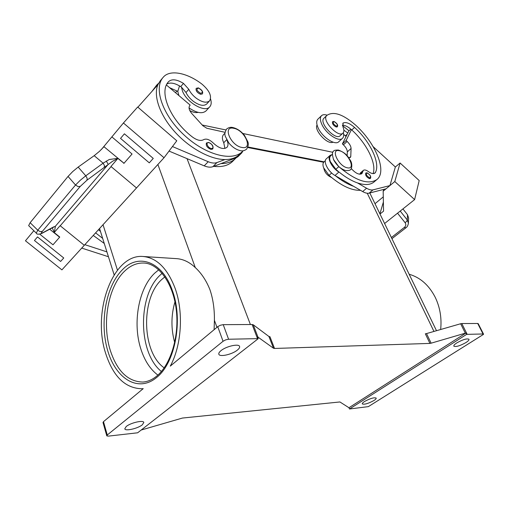 <?xml version="1.0" encoding="UTF-8"?>
<svg xmlns="http://www.w3.org/2000/svg" width="509" height="509" viewBox="0 0 509 509"><rect width="100%" height="100%" fill="white"/><g stroke="black" fill="none" stroke-linecap="round" stroke-linejoin="round"><path stroke-width="0.76" d="M342.487 138.327L338.765 141.744C335.176 145.778 322.254 137.233 318.176 127.969C316.337 123.865 316.235 120.938 317.87 119.182L321.523 115.67C319.894 117.42 320.015 120.347 321.873 124.45C325.989 133.727 338.93 142.342 342.487 138.327C343.702 137.144 343.989 135.26 343.359 132.658M336.245 127.027C333.35 125.507 332.11 123.732 332.523 121.702L333.942 121.428C337.168 123.363 338.288 125.176 337.302 126.868L336.245 127.027M169.567 87.669L177.794 91.435L179.518 85.9M177.794 91.435L178.882 95.546M210.554 98.931C211.61 102.328 211.356 104.943 209.784 106.775C205.121 113.093 186.561 102.544 182.451 90.971L181.471 87.166L185.995 92.504C187.586 95.826 190.08 98.797 193.471 101.418C199.439 105.554 203.88 106.387 206.788 103.931L209.613 100.801C212.011 96.233 209.523 90.723 202.149 84.278C187.528 72.876 170.114 69.23 163.402 77.056L163.065 77.451C153.349 88.451 162.829 115.581 184.43 135.337C205.916 155.232 232.683 161.862 242.513 151.415L243.111 150.772M196.188 88.343C195.628 90.697 197.085 92.683 200.552 94.292L202.347 93.961C203.384 91.925 202.048 89.896 198.357 87.866L196.188 88.343M227.046 140.414C228.344 143.487 228.299 145.816 226.906 147.394C223.489 149.735 218.959 148.291 213.309 143.061C209.555 139.511 206.349 138.372 203.676 139.644C200.769 141.267 196.938 140.331 192.186 136.838C170.191 119.914 158.649 91.995 168.454 81.796L168.606 81.625C171.838 78.736 176.795 79.328 183.482 83.406L188.788 89.298C190.391 92.625 192.892 95.603 196.296 98.243C202.277 102.398 206.711 103.251 209.613 100.801M210.961 149.411C207.227 147.775 205.719 145.631 206.45 142.978L208.575 142.437C212.399 144.2 213.78 146.388 212.724 149.01L210.961 149.411M53.553 227.097L55.424 226.212L54.278 232.473L52.255 227.778M104.256 167.525L104.44 165.552L103.123 163.179L85.773 175.809L87.134 178.214L86.988 180.192L112.565 161.264L117.783 158.547L110.956 166.488L136.514 187.948L84.297 245.281L60.107 225.684L54.278 232.473M103.976 146.707L99.497 151.313L94.184 155.678L103.123 163.179L109.238 159.514L117.783 158.356L124.011 163.249L103.976 146.707M68.041 176.426L75.536 185.009L37.761 230.189L30.139 222.707L68.041 176.426L72.723 171.552L78.17 167.079L85.773 175.809L80.307 180.25L75.536 185.009L77.998 186.555L80.269 186.396L86.988 180.192M30.139 222.707L28.65 225.614L36.317 233.135M42.381 231.341L40.135 231.601L37.761 230.189L36.304 233.128C36.731 234.42 38.55 234.522 41.77 233.44L42.419 232.944C40.93 233.688 40.911 233.154 42.381 231.341L80.269 186.396M331.524 177.495C327.249 175.567 324.678 172.494 323.819 168.275M351.261 168.568C355.645 173.378 359.189 175.071 361.893 173.658L363.362 170.369C364.463 169.58 366.086 169.955 368.242 171.488C371.226 173.607 373.46 174.135 374.936 173.079L375.451 172.417C380.522 163.115 370.17 141.477 354.538 127.435C349.696 123.223 345.878 121.759 343.098 123.044L342.932 126.83C344.084 129.566 344.167 131.589 343.181 132.9L342.958 133.135C338.44 138.2 321.567 120.219 326.606 115.689L326.905 115.378C333.478 111 343.009 114.22 355.505 125.029C375.553 142.934 387.362 171.393 376.953 179.512C368.44 185.117 355.715 180.835 338.778 166.666L333.44 159.419M342.958 133.135L340.152 135.718C335.609 140.808 318.78 122.885 323.839 118.33L326.905 115.378M332.033 154.615L330.125 155.366C326.733 157.911 332.18 168.32 338.905 172.029L335.832 169.293L330.341 161.614C329.374 158.948 329.469 157.046 330.615 155.907L332.307 154.361M332.994 142.151C327.745 145.281 313.627 130.069 317.069 124.985M360.467 190.296C351.496 190.671 341.017 185.69 329.037 175.357L323.597 167.716C322.655 165.062 322.763 163.154 323.928 162.002L325.346 160.71M369.464 178.653C366.474 177.113 365.22 175.249 365.71 173.054L366.989 172.78C370.221 174.727 371.36 176.623 370.387 178.481L369.464 178.653M408.358 223.731L408.612 217.947L407.512 214.734L407.302 220.003L400.214 211.07M391.93 238.664L405.896 227.816C407.168 227.027 408.008 225.487 408.409 223.197L407.302 220.003L406.615 221.453L405.062 222.637C406.246 224.367 405.991 225.977 404.299 227.459L405.94 227.784M157.879 375.095C150.295 369.394 144.632 360.709 140.878 349.059C132.365 323.126 138.575 288.272 154.723 273.136L158.751 269.783M174.969 301.78C171.037 315.332 170.948 328.929 174.695 342.57M164.878 276.864L161.938 279.333C140.618 298.039 141.68 352.273 164.184 367.848M429.927 343.41L431.123 343.187L426.536 333.58L425.339 333.796L429.927 343.41L274.529 348.455L269.948 336.71L268.924 336.494L253.234 324.767L252.12 324.519L257.529 338.638L258.209 338.695L137.64 432.796L108.462 436.118L106.871 435.927L107.272 434.985L103.486 421.668L143.226 388.628L141.89 388.755C125.144 388.348 113.011 376.399 105.503 352.896C92.014 311.247 113.132 253.558 143.169 256.491C156.906 257.84 167.588 268.555 175.223 288.622C183.711 312.272 181.618 345.395 170.28 366.13L217.744 326.663L223.057 341.278L225.684 339.866L228.579 339.242L223.228 324.653L220.346 325.245L217.744 326.663M143.169 256.491L176.515 258.636C183.17 259.081 189.431 262.065 195.284 267.575C201.437 273.225 206.33 280.624 209.969 289.774C213.067 298.936 214.55 309.109 214.404 320.288L214.111 329.686M409.166 274.256C420.224 277.443 428.896 285.097 435.182 297.211C440.005 307.226 441.831 317.991 440.654 329.508M467.167 334.305L461.784 323.546L460.639 323.749L465.341 333.166L465.958 333.013L466.632 334.362L483.047 333.974L483.505 334.368L368.331 406.634L349.479 408.994L348.958 407.734L339.917 401.957L182.451 418.048L141.19 430.029M258.209 338.695L257.529 336.92L257.961 337.092L273.511 348.258L274.529 348.455M103.486 421.668L103.003 422.489L106.775 435.78M456.847 342.881C462.878 339.522 466.931 338.313 468.993 339.255C469.222 339.993 468.197 341.1 465.9 342.582C459.901 345.91 455.873 347.1 453.824 346.158C453.589 345.439 454.594 344.345 456.847 342.881M126.232 426.504C130.603 422.763 143.519 419.823 143.818 422.457L142.304 424.818C137.907 428.508 125.157 431.441 124.788 428.794L126.232 426.504M364.495 401.518C370.215 398.42 374.115 397.281 376.189 398.095C376.355 398.642 375.597 399.45 373.924 400.526C368.236 403.599 364.355 404.731 362.281 403.911C362.115 403.376 362.853 402.581 364.495 401.518M220.995 350.656C226.212 346.235 238.95 343.403 239.586 346.47C239.885 347.456 239.135 348.671 237.334 350.116C232.091 354.474 219.538 357.293 218.838 354.213C218.546 353.259 219.264 352.075 220.995 350.656M252.12 324.519L223.228 324.653M257.529 338.638L228.579 339.242M323.673 162.263L247.768 147.521M466.632 334.362L349.479 408.994M483.531 334.127L478.193 323.641L477.703 323.476L483.047 333.974M461.784 323.546L477.703 323.476M465.958 333.013L348.958 407.734M465.341 333.166L431.123 343.187M426.536 333.58L460.639 323.749M223.057 341.278L107.272 434.985M402.918 208.913L407.512 214.734M380 214.028L383.551 211.159L383.175 191.18L394.799 181.541L400.093 163.007L419.193 180.555L414.619 199.598L384.594 223.508M374.999 203.695L383.283 196.868M400.093 163.007L395.359 166.997L373.161 146.662M383.379 202.048L379.899 213.818L383.379 202.054M353.602 186.307C347.8 184.315 341.743 180.79 335.418 175.732L362.65 191.569C365.22 193.032 367.371 193.56 369.101 193.153L386.057 188.794L389.926 185.588L395.359 166.997M383.175 191.18L383.716 189.399M394.799 181.541L414.619 199.598M389.926 185.588L373.027 189.857C371.303 190.258 369.159 189.717 366.582 188.241L357.522 182.935C351.725 180.911 345.662 177.361 339.325 172.271M376.953 179.512L374.02 181.993C370.323 185.022 364.826 185.333 357.522 182.935M347.151 155.786L347.323 151.867C347.233 149.627 345.923 147.286 343.397 144.842L342.385 143.926L348.76 131.004L350.803 129.121M335.418 175.732L335.005 175.49C328.28 171.813 322.884 161.423 326.288 158.865L330.125 155.366M342.385 143.926L346.107 140.522L347.125 141.445C349.658 143.901 350.975 146.248 351.076 148.482L350.765 156.562L350.415 157.427L348.557 157.516M373.091 173.62C376.851 163.733 366.652 143.347 351.776 129.973L351.426 129.655L346.107 140.522M359.831 174.237L360.442 172.895L363.362 170.369M346.069 136.457L343.658 134.382M347.768 133.014L343.849 130.17M342.519 125.64L348.983 130.8M351.426 129.655C348.073 126.754 345.07 125.233 342.417 125.099M41.617 233.523L55.424 226.212L108.201 164.394L106.292 160.99M78.17 167.079L94.184 155.678M103.995 146.357L123.426 122.993L164.032 157.733L136.514 187.948M111.872 136.889L132.054 154.017L123.833 163.459M153.26 158.414L124.4 133.81L153.26 158.42L149.283 162.842L120.531 138.397L124.4 133.81M59.757 237.048L53 244.804L59.757 237.048L54.113 232.492M132.054 154.017L124.011 163.249M123.426 122.993L137.684 107.017L176.776 140.789L164.032 157.733M33.836 230.704L25.45 240.789L61.901 269.872L84.297 245.287L60.107 225.684M103.817 146.573L101.329 149.563M53 244.804L39.766 234.178L53 244.804M63.746 257.968L37.494 236.92L34.459 240.528L60.616 261.448L63.746 257.968L37.494 236.927M137.875 107.183L157.873 84.768C153.139 95.73 159.813 115.129 174.657 131.659C189.475 148.202 210.344 159.527 224.914 159.565L216.904 162.587C214.55 163.434 211.655 163.141 208.213 161.722L172.449 146.535M169.033 151.078L204.217 165.858C207.659 167.257 210.554 167.537 212.915 166.678L220.938 163.618C227.256 163.574 232.136 161.83 235.584 158.388L236.119 157.822L220.938 163.618M108.442 256.74L81.733 248.099M93.255 235.444L104.262 243.461M84.85 244.67L106.915 251.879M224.863 133.256L223.483 134.707C221.949 136.501 222.039 139.186 223.75 142.749L224.933 148.443M242.812 151.097L241.82 152.821L240.102 153.839M166.443 85.022L190.162 105.089L189.609 105.796C188.419 107.793 189.202 110.434 191.957 113.711L202.913 125.78L206.794 128.243L224.953 132.302M236.119 157.822L237.881 156.778L241.82 152.821M224.914 159.565C231.226 159.559 236.1 157.841 239.529 154.412L242.513 151.415M166.971 83.966C170.445 82.216 175.02 83.107 180.701 86.632L181.471 87.166M163.065 77.451L160.297 80.766L157.873 84.768M189.812 110.606C193.089 112.349 195.876 112.941 198.173 112.381M158.598 83.266L156.645 85.149L154.456 88.598M156.645 85.149L151.956 91.404M213.723 166.367C222.064 167.257 228.369 165.584 232.651 161.34L235.584 158.388M324.112 161.83L247.978 146.993M347.17 155.29L346.572 155.162M332.841 152.293L242.844 133.498M225.837 129.948L202.226 125.017M189.043 107.902C196.665 113.062 202.327 114.054 206.037 110.892L209.784 106.775M95.603 232.868L102.665 238.377M100.477 231.423L98.466 229.724M327.128 115.174C324.627 114.379 322.757 114.544 321.523 115.67M339.268 150.721C347.889 152.166 356.459 169.866 347.437 167.824C338.638 166.481 330.074 148.329 339.268 150.721M162.155 273.308L160.418 274.873C137.583 295.182 137.856 352.692 161.385 371.481M336.404 126.238C333.172 124.088 332.434 122.554 334.178 121.632C337.391 123.77 338.135 125.303 336.404 126.238M198.58 88.089C195.901 89.011 196.614 90.774 200.724 93.363C203.39 92.428 202.671 90.672 198.58 88.089M233.892 128.332C222.172 125.329 230.513 145.644 241.896 147.445C253.418 150.009 244.988 130.247 233.892 128.332M188.788 89.298L185.995 92.504M208.849 142.698C205.267 141.877 207.666 147.922 211.146 148.443C214.715 149.226 212.304 143.233 208.849 142.698M326.606 115.689L323.839 118.33M369.636 177.851C366.416 175.777 365.627 174.161 367.263 173.003C370.469 175.071 371.258 176.687 369.636 177.851M110.148 349.944C101.838 323.196 108.08 287.305 124.088 271.666C130.139 265.628 136.743 262.752 143.907 263.032C158.235 263.522 172.825 282.38 176.171 309.014C179.652 335.52 170.852 364.616 156.836 376.005C152.267 379.746 147.572 381.763 142.768 382.055C127.81 381.648 116.936 370.94 110.148 349.944M156.524 377.57C175.121 363.261 183.291 320.282 172.545 291.091C162.575 261.136 138.13 252.82 122.109 270.056C105.751 286.58 99.42 323.018 107.755 350.816C115.829 378.791 138.181 392.802 156.524 377.57M268.924 336.494L273.511 348.258M257.961 337.092L253.234 324.767M367.269 193.255L433.954 331.442M187.032 158.636L250.403 324.526M103.028 224.711L117.452 270.139M157.885 164.483L195.284 267.575M214.404 320.288L216.961 327.319M397.542 213.201L405.062 222.637M404.299 227.459L391.376 237.512M335.005 175.49L338.905 172.029M362.65 191.569L366.582 188.241M369.101 193.153L373.027 189.857M343.397 144.842L347.125 141.445M347.323 151.867L351.076 148.482M349.511 157.682L350.765 156.562M331.671 173.009L329.037 175.357M347.189 134.179L345.388 135.833M338.778 166.666L335.832 169.293M362.758 171.73L359.857 174.237M375.451 172.417L374.198 173.486M354.538 127.435L351.776 129.973M343.098 123.044L342.729 123.388M53.68 226.868L42.419 232.944M60.234 225.786L111.089 166.602M49.653 229.184L59.61 237.213M212.915 166.678L216.904 162.587M236.45 157.695L240.394 153.731M204.217 165.858L208.213 161.722M177.03 90.907L175.497 92.683M226.651 139.727L223.75 142.749M168.606 81.625L168.307 81.981M183.482 83.406L180.701 86.632M246.668 149.124C244.454 150.747 242.341 151.256 240.331 150.645C236.151 149.665 232.333 147.133 228.885 143.048L225.22 136.202C224.927 134.319 224.183 133.969 226.46 129.152C228.598 127.435 230.812 126.919 233.116 127.6C237.309 128.682 241.081 131.252 244.447 135.324L248.01 142.113C248.284 143.977 249.041 144.321 246.668 149.124M350.389 169.643C351.732 169.605 352.712 163.879 350.389 160.43C347.755 156.619 346.884 153.457 338.485 150.053C335.342 150.034 333.777 150.365 333.783 151.039C332.078 151.574 332.033 154.513 333.649 159.858C336.735 165.482 340.82 169.064 345.91 170.617C348.875 170.591 350.364 170.267 350.389 169.643M114.137 274.835L99.56 228.522M141.89 388.755L143.175 388.666M436.499 330.71L369.808 192.968"/></g></svg>
